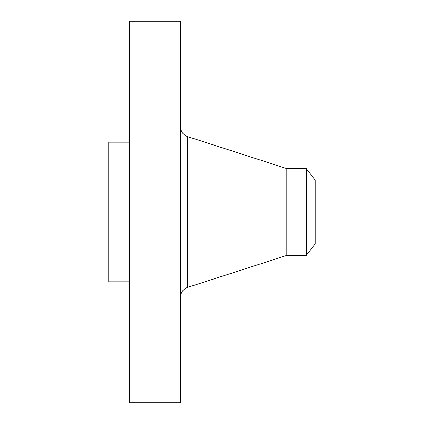 <?xml version="1.0" encoding="UTF-8"?>
<svg xmlns="http://www.w3.org/2000/svg" width="424" height="424" viewBox="0 0 424 424"><rect width="100%" height="100%" fill="white"/><g stroke="black" fill="none" stroke-linecap="round" stroke-linejoin="round"><path stroke-width="0.64" d="M129.405 402.8L129.405 21.2L180.613 21.2L180.613 402.8L129.405 402.8M306.356 255.365L306.356 168.635L315.249 180.221L315.249 243.779L306.356 255.365L286.847 255.365L286.847 168.635L187.482 136.576C183.157 134.912 180.868 131.769 180.613 127.142M129.405 281.796L108.751 281.796L108.751 142.204L129.405 142.204M286.847 255.365L187.482 287.424L187.482 136.576M187.482 287.424C183.157 289.089 180.868 292.231 180.613 296.858M306.356 168.635L286.847 168.635"/></g></svg>
